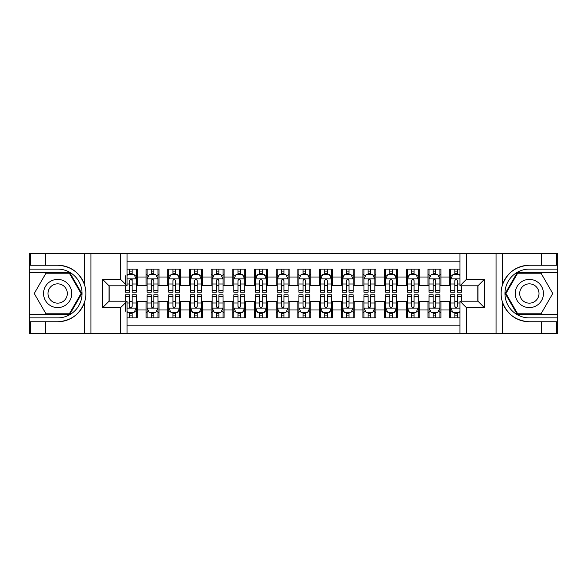 <?xml version="1.0" encoding="UTF-8"?>
<svg xmlns="http://www.w3.org/2000/svg" width="587" height="587" viewBox="0 0 587 587"><rect width="100%" height="100%" fill="white"/><g stroke="black" fill="none" stroke-linecap="round" stroke-linejoin="round"><path stroke-width="0.88" d="M127.049 333.621L459.951 333.621L459.951 301.197L477.95 301.197L477.95 285.803L459.951 285.803L459.951 253.379L127.049 253.379L127.049 285.803L109.05 285.803L109.05 301.197L127.049 301.197L127.049 333.621L45.727 333.621L45.727 321.749L57.651 321.749C70.924 320.942 79.92 314.324 84.623 301.887C86.282 296.303 86.282 290.712 84.623 285.113C79.92 272.676 70.924 266.058 57.651 265.251L45.727 265.251L45.727 253.379L29.35 253.379L29.35 314.427L69.736 314.427L81.82 293.5L69.736 272.573L29.35 272.573M459.951 269.103L449.649 269.103L449.649 277.02L440.976 277.02L440.976 285.693L449.649 285.693L449.649 277.02M440.976 277.02L440.976 269.103L427.96 269.103L427.96 277.02L419.287 277.02L419.287 285.693L427.96 285.693L427.96 277.02M419.287 277.02L419.287 269.103L406.27 269.103L406.27 277.02L397.597 277.02L397.597 285.693L406.27 285.693L406.27 277.02M397.597 277.02L397.597 269.103L384.588 269.103L384.588 277.02L375.915 277.02L375.915 285.693L384.588 285.693L384.588 277.02M375.915 277.02L375.915 269.103L362.898 269.103L362.898 277.02L354.225 277.02L354.225 285.693L362.898 285.693L362.898 277.02M354.225 277.02L354.225 269.103L341.208 269.103L341.208 277.02L332.536 277.02L332.536 285.693L341.208 285.693L341.208 277.02M332.536 277.02L332.536 269.103L319.526 269.103L319.526 277.02L310.853 277.02L310.853 285.693L319.526 285.693L319.526 277.02M310.853 277.02L310.853 269.103L297.836 269.103L297.836 277.02L289.164 277.02L289.164 285.693L297.836 285.693L297.836 277.02M289.164 277.02L289.164 269.103L276.147 269.103L276.147 277.02L267.474 277.02L267.474 285.693L276.147 285.693L276.147 277.02M267.474 277.02L267.474 269.103L254.465 269.103L254.465 277.02L245.792 277.02L245.792 285.693L254.465 285.693L254.465 277.02M245.792 277.02L245.792 269.103L232.775 269.103L232.775 277.02L224.102 277.02L224.102 285.693L232.775 285.693L232.775 277.02M224.102 277.02L224.102 269.103L211.085 269.103L211.085 277.02L202.412 277.02L202.412 285.693L211.085 285.693L211.085 277.02M202.412 277.02L202.412 269.103L189.403 269.103L189.403 277.02L180.73 277.02L180.73 285.693L189.403 285.693L189.403 277.02M180.73 277.02L180.73 269.103L167.713 269.103L167.713 277.02L159.04 277.02L159.04 285.693L167.713 285.693L167.713 277.02M159.04 277.02L159.04 269.103L146.024 269.103L146.024 285.693L137.351 285.693L137.351 269.103L127.049 269.103M127.049 317.897L137.351 317.897L137.351 301.307L146.024 301.307L146.024 317.897L159.04 317.897L159.04 301.307L167.713 301.307L167.713 309.98L159.04 309.98M167.713 309.98L167.713 317.897L180.73 317.897L180.73 301.307L189.403 301.307L189.403 309.98L180.73 309.98M189.403 309.98L189.403 317.897L202.412 317.897L202.412 301.307L211.085 301.307L211.085 309.98L202.412 309.98M211.085 309.98L211.085 317.897L224.102 317.897L224.102 301.307L232.775 301.307L232.775 309.98L224.102 309.98M232.775 309.98L232.775 317.897L245.792 317.897L245.792 301.307L254.465 301.307L254.465 309.98L245.792 309.98M254.465 309.98L254.465 317.897L267.474 317.897L267.474 301.307L276.147 301.307L276.147 309.98L267.474 309.98M276.147 309.98L276.147 317.897L289.164 317.897L289.164 301.307L297.836 301.307L297.836 309.98L289.164 309.98M297.836 309.98L297.836 317.897L310.853 317.897L310.853 301.307L319.526 301.307L319.526 309.98L310.853 309.98M319.526 309.98L319.526 317.897L332.536 317.897L332.536 301.307L341.208 301.307L341.208 309.98L332.536 309.98M341.208 309.98L341.208 317.897L354.225 317.897L354.225 301.307L362.898 301.307L362.898 309.98L354.225 309.98M362.898 309.98L362.898 317.897L375.915 317.897L375.915 301.307L384.588 301.307L384.588 309.98L375.915 309.98M384.588 309.98L384.588 317.897L397.597 317.897L397.597 301.307L406.27 301.307L406.27 309.98L397.597 309.98M406.27 309.98L406.27 317.897L419.287 317.897L419.287 301.307L427.96 301.307L427.96 309.98L419.287 309.98M427.96 309.98L427.96 317.897L440.976 317.897L440.976 301.307L449.649 301.307L449.649 309.98L440.976 309.98M459.951 261.839L127.049 261.839M127.049 325.161L459.951 325.161M449.649 309.98L449.649 317.897L459.951 317.897M109.16 285.803L109.16 301.197M477.84 301.197L477.84 285.803M129.544 274.525L132.148 274.525M136.265 274.525L137.351 274.525M129.544 285.473L132.148 285.473M136.265 285.473L137.351 285.473M129.544 301.527L132.148 301.527M136.265 301.527L137.351 301.527M129.544 312.475L132.148 312.475M136.265 312.475L137.351 312.475M146.024 285.473L147.11 285.473M151.233 285.473L153.838 285.473M157.954 285.473L159.04 285.473M146.024 274.525L147.11 274.525M151.233 274.525L153.838 274.525M157.954 274.525L159.04 274.525M146.024 301.527L147.11 301.527M151.233 301.527L153.838 301.527M157.954 301.527L159.04 301.527M146.024 312.475L147.11 312.475M151.233 312.475L153.838 312.475M157.954 312.475L159.04 312.475M167.713 301.527L168.799 301.527M172.923 301.527L175.52 301.527M179.644 301.527L180.73 301.527M167.713 312.475L168.799 312.475M172.923 312.475L175.52 312.475M179.644 312.475L180.73 312.475M167.713 274.525L168.799 274.525M172.923 274.525L175.52 274.525M179.644 274.525L180.73 274.525M167.713 285.473L168.799 285.473M172.923 285.473L175.52 285.473M179.644 285.473L180.73 285.473M189.403 301.527L190.489 301.527M194.605 301.527L197.21 301.527M201.326 301.527L202.412 301.527M189.403 312.475L190.489 312.475M194.605 312.475L197.21 312.475M201.326 312.475L202.412 312.475M189.403 274.525L190.489 274.525M194.605 274.525L197.21 274.525M201.326 274.525L202.412 274.525M189.403 285.473L190.489 285.473M194.605 285.473L197.21 285.473M201.326 285.473L202.412 285.473M211.085 301.527L212.171 301.527M216.295 301.527L218.9 301.527M223.016 301.527L224.102 301.527M211.085 312.475L212.171 312.475M216.295 312.475L218.9 312.475M223.016 312.475L224.102 312.475M211.085 274.525L212.171 274.525M216.295 274.525L218.9 274.525M223.016 274.525L224.102 274.525M211.085 285.473L212.171 285.473M216.295 285.473L218.9 285.473M223.016 285.473L224.102 285.473M232.775 301.527L233.861 301.527M237.977 301.527L240.582 301.527M244.706 301.527L245.792 301.527M232.775 312.475L233.861 312.475M237.977 312.475L240.582 312.475M244.706 312.475L245.792 312.475M232.775 274.525L233.861 274.525M237.977 274.525L240.582 274.525M244.706 274.525L245.792 274.525M232.775 285.473L233.861 285.473M237.977 285.473L240.582 285.473M244.706 285.473L245.792 285.473M254.465 301.527L255.55 301.527M259.667 301.527L262.272 301.527M266.388 301.527L267.474 301.527M254.465 312.475L255.55 312.475M259.667 312.475L262.272 312.475M266.388 312.475L267.474 312.475M254.465 274.525L255.55 274.525M259.667 274.525L262.272 274.525M266.388 274.525L267.474 274.525M254.465 285.473L255.55 285.473M259.667 285.473L262.272 285.473M266.388 285.473L267.474 285.473M276.147 301.527L277.233 301.527M281.356 301.527L283.961 301.527M288.078 301.527L289.164 301.527M276.147 312.475L277.233 312.475M281.356 312.475L283.961 312.475M288.078 312.475L289.164 312.475M276.147 274.525L277.233 274.525M281.356 274.525L283.961 274.525M288.078 274.525L289.164 274.525M276.147 285.473L277.233 285.473M281.356 285.473L283.961 285.473M288.078 285.473L289.164 285.473M297.836 301.527L298.922 301.527M303.039 301.527L305.644 301.527M309.767 301.527L310.853 301.527M297.836 312.475L298.922 312.475M303.039 312.475L305.644 312.475M309.767 312.475L310.853 312.475M297.836 274.525L298.922 274.525M303.039 274.525L305.644 274.525M309.767 274.525L310.853 274.525M297.836 285.473L298.922 285.473M303.039 285.473L305.644 285.473M309.767 285.473L310.853 285.473M319.526 301.527L320.612 301.527M324.728 301.527L327.333 301.527M331.45 301.527L332.536 301.527M319.526 312.475L320.612 312.475M324.728 312.475L327.333 312.475M331.45 312.475L332.536 312.475M319.526 274.525L320.612 274.525M324.728 274.525L327.333 274.525M331.45 274.525L332.536 274.525M319.526 285.473L320.612 285.473M324.728 285.473L327.333 285.473M331.45 285.473L332.536 285.473M341.208 301.527L342.294 301.527M346.418 301.527L349.023 301.527M353.139 301.527L354.225 301.527M341.208 312.475L342.294 312.475M346.418 312.475L349.023 312.475M353.139 312.475L354.225 312.475M341.208 274.525L342.294 274.525M346.418 274.525L349.023 274.525M353.139 274.525L354.225 274.525M341.208 285.473L342.294 285.473M346.418 285.473L349.023 285.473M353.139 285.473L354.225 285.473M362.898 301.527L363.984 301.527M368.1 301.527L370.705 301.527M374.829 301.527L375.915 301.527M362.898 312.475L363.984 312.475M368.1 312.475L370.705 312.475M374.829 312.475L375.915 312.475M362.898 274.525L363.984 274.525M368.1 274.525L370.705 274.525M374.829 274.525L375.915 274.525M362.898 285.473L363.984 285.473M368.1 285.473L370.705 285.473M374.829 285.473L375.915 285.473M384.588 301.527L385.674 301.527M389.79 301.527L392.395 301.527M396.511 301.527L397.597 301.527M384.588 312.475L385.674 312.475M389.79 312.475L392.395 312.475M396.511 312.475L397.597 312.475M384.588 274.525L385.674 274.525M389.79 274.525L392.395 274.525M396.511 274.525L397.597 274.525M384.588 285.473L385.674 285.473M389.79 285.473L392.395 285.473M396.511 285.473L397.597 285.473M406.27 301.527L407.356 301.527M411.48 301.527L414.077 301.527M418.201 301.527L419.287 301.527M406.27 312.475L407.356 312.475M411.48 312.475L414.077 312.475M418.201 312.475L419.287 312.475M406.27 274.525L407.356 274.525M411.48 274.525L414.077 274.525M418.201 274.525L419.287 274.525M406.27 285.473L407.356 285.473M411.48 285.473L414.077 285.473M418.201 285.473L419.287 285.473M427.96 301.527L429.046 301.527M433.162 301.527L435.767 301.527M439.89 301.527L440.976 301.527M427.96 312.475L429.046 312.475M433.162 312.475L435.767 312.475M439.89 312.475L440.976 312.475M427.96 274.525L429.046 274.525M433.162 274.525L435.767 274.525M439.89 274.525L440.976 274.525M427.96 285.473L429.046 285.473M433.162 285.473L435.767 285.473M439.89 285.473L440.976 285.473M449.649 301.527L450.735 301.527M454.852 301.527L457.456 301.527M449.649 312.475L450.735 312.475M454.852 312.475L457.456 312.475M449.649 274.525L450.735 274.525M454.852 274.525L457.456 274.525M449.649 285.473L450.735 285.473M454.852 285.473L457.456 285.473M132.148 269.103L132.148 274.635L132.148 271.92L129.544 271.92M125.427 287.909L125.427 289.376M125.427 283.998L125.427 275.824M125.427 290.433L125.427 292.201L129.544 292.201L129.544 290.433L125.427 290.433L125.427 285.803M127.049 275.714L127.592 274.635L134.1 274.635L136.265 278.972L136.265 292.201L132.148 292.201L132.148 278.862M136.265 275.868L136.265 271.92M129.544 287.909L129.544 280.593C130.417 278.928 131.283 278.928 132.148 280.593L132.148 283.998L136.265 283.998L136.265 269.103M129.544 274.635L129.544 269.103M132.148 287.909L132.148 289.376M127.049 283.998L129.544 283.998L129.544 290.433M129.544 317.897L129.544 312.365L129.544 315.08L132.148 315.08M127.049 311.286L127.592 312.365L134.1 312.365L136.265 308.028L136.265 303.002L136.265 317.897M136.265 299.091L136.265 297.624M136.265 311.132L136.265 315.08M136.265 296.567L136.265 294.799L132.148 294.799L132.148 296.567L136.265 296.567L136.265 303.002L132.148 303.002L132.148 299.091M125.427 301.197L125.427 294.799L129.544 294.799L129.544 308.138M125.427 303.002L125.427 311.176M132.148 312.365L132.148 317.897M129.544 299.091L129.544 297.624M127.049 303.002L129.544 303.002L129.544 306.407C130.409 308.072 131.275 308.072 132.148 306.407L132.148 296.567M64.702 281.29A14.095 14.095 0 0 0 45.441 286.449A14.095 14.095 0 0 0 50.607 305.71A14.095 14.095 0 0 0 69.86 300.551A14.095 14.095 0 0 0 64.702 281.29M62.479 285.143A9.649 9.649 0 0 0 49.293 288.672A9.649 9.649 0 0 0 52.83 301.857A9.649 9.649 0 0 0 66.008 298.328A9.649 9.649 0 0 0 62.479 285.143M69.361 313.781L45.947 313.781L34.237 293.5L45.947 273.219L69.361 273.219L81.065 293.5L69.361 313.781M536.393 281.29A14.095 14.095 0 0 0 517.14 286.449A14.095 14.095 0 0 0 522.298 305.71A14.095 14.095 0 0 0 541.559 300.551A14.095 14.095 0 0 0 536.393 281.29M534.17 285.143A9.649 9.649 0 0 0 520.992 288.672A9.649 9.649 0 0 0 524.521 301.857A9.649 9.649 0 0 0 537.707 298.328A9.649 9.649 0 0 0 534.17 285.143M541.053 313.781L517.639 313.781L505.935 293.5L517.639 273.219L541.053 273.219L552.763 293.5L541.053 313.781M120.548 333.621L120.548 307.705L102.542 307.705L102.542 279.295L120.548 279.295L120.548 253.379L90.941 253.379L90.941 333.621M84.623 285.113L84.623 253.379L45.727 253.379M45.727 333.621L29.35 333.621L29.35 314.427M29.35 317.897L57.651 317.897A24.397 24.397 0 0 0 82.048 293.5A24.397 24.397 0 0 0 57.651 269.103L29.35 269.103M57.651 321.749A28.249 28.249 0 0 0 85.9 293.5A28.249 28.249 0 0 0 57.651 265.251M84.623 253.379L90.941 253.379M120.548 253.379L127.049 253.379M45.727 321.749L30.546 321.749L30.546 333.621M45.727 265.251L30.546 265.251L30.546 253.379M120.548 307.705L127.049 301.197M102.542 307.705L109.05 301.197M102.542 279.295L109.05 285.803M120.548 279.295L127.049 285.803M459.951 253.379L541.273 253.379L541.273 265.251L529.349 265.251C516.076 266.058 507.08 272.676 502.377 285.113C500.718 290.697 500.718 296.288 502.377 301.887C507.08 314.324 516.076 320.942 529.349 321.749L541.273 321.749L541.273 333.621L557.65 333.621L557.65 272.573L517.264 272.573L505.18 293.5L517.264 314.427L557.65 314.427M466.452 253.379L466.452 279.295L484.458 279.295L484.458 307.705L466.452 307.705L466.452 333.621L496.059 333.621L496.059 253.379M502.377 301.887L502.377 333.621L541.273 333.621M541.273 253.379L557.65 253.379L557.65 272.573M557.65 269.103L529.349 269.103A24.397 24.397 0 0 0 504.952 293.5A24.397 24.397 0 0 0 529.349 317.897L557.65 317.897M529.349 265.251A28.249 28.249 0 0 0 501.1 293.5A28.249 28.249 0 0 0 529.349 321.749M502.377 333.621L496.059 333.621M466.452 333.621L459.951 333.621M541.273 265.251L556.454 265.251L556.454 253.379M541.273 321.749L556.454 321.749L556.454 333.621M466.452 279.295L459.951 285.803M484.458 279.295L477.95 285.803M484.458 307.705L477.95 301.197M466.452 307.705L459.951 301.197M153.838 271.92L151.233 271.92M157.954 290.433L153.838 290.433L153.838 292.201L157.954 292.201L157.954 278.972L155.79 274.635L149.281 274.635L147.11 278.972L147.11 292.201L151.233 292.201L151.233 290.433L147.11 290.433M147.11 278.972L147.11 269.103M157.954 278.972L157.954 269.103M151.233 274.635L151.233 269.103M153.838 269.103L153.838 274.635M153.838 290.433L153.838 280.593C152.965 278.928 152.099 278.928 151.233 280.593L151.233 290.433M175.52 271.92L172.923 271.92M179.644 290.433L175.52 290.433L175.52 292.201L179.644 292.201L179.644 278.972L177.472 274.635L170.964 274.635L168.799 278.972L168.799 292.201L172.923 292.201L172.923 290.433L168.799 290.433M168.799 278.972L168.799 269.103M179.644 278.972L179.644 269.103M172.923 274.635L172.923 269.103M175.52 269.103L175.52 274.635M175.52 290.433L175.52 280.593C174.655 278.928 173.789 278.928 172.923 280.593L172.923 290.433M197.21 271.92L194.605 271.92M201.326 290.433L197.21 290.433L197.21 292.201L201.326 292.201L201.326 278.972L199.162 274.635L192.653 274.635L190.489 278.972L190.489 292.201L194.605 292.201L194.605 290.433L190.489 290.433M190.489 278.972L190.489 269.103M201.326 278.972L201.326 269.103M194.605 274.635L194.605 269.103M197.21 269.103L197.21 274.635M197.21 290.433L197.21 280.593C196.344 278.928 195.478 278.928 194.605 280.593L194.605 290.433M218.9 271.92L216.295 271.92M223.016 290.433L218.9 290.433L218.9 292.201L223.016 292.201L223.016 278.972L220.851 274.635L214.343 274.635L212.171 278.972L212.171 292.201L216.295 292.201L216.295 290.433L212.171 290.433M212.171 278.972L212.171 269.103M223.016 278.972L223.016 269.103M216.295 274.635L216.295 269.103M218.9 269.103L218.9 274.635M218.9 290.433L218.9 280.593C218.026 278.928 217.161 278.928 216.295 280.593L216.295 290.433M151.233 315.08L153.838 315.08M147.11 296.567L151.233 296.567L151.233 294.799L147.11 294.799L147.11 308.028L149.281 312.365L155.79 312.365L157.954 308.028L157.954 294.799L153.838 294.799L153.838 296.567L157.954 296.567M157.954 308.028L157.954 317.897M147.11 308.028L147.11 317.897M153.838 312.365L153.838 317.897M151.233 317.897L151.233 312.365M151.233 296.567L151.233 306.407C152.099 308.072 152.965 308.072 153.838 306.407L153.838 296.567M172.923 315.08L175.52 315.08M168.799 296.567L172.923 296.567L172.923 294.799L168.799 294.799L168.799 308.028L170.964 312.365L177.472 312.365L179.644 308.028L179.644 294.799L175.52 294.799L175.52 296.567L179.644 296.567M179.644 308.028L179.644 317.897M168.799 308.028L168.799 317.897M175.52 312.365L175.52 317.897M172.923 317.897L172.923 312.365M172.923 296.567L172.923 306.407C173.789 308.072 174.655 308.072 175.52 306.407L175.52 296.567M194.605 315.08L197.21 315.08M190.489 296.567L194.605 296.567L194.605 294.799L190.489 294.799L190.489 308.028L192.653 312.365L199.162 312.365L201.326 308.028L201.326 294.799L197.21 294.799L197.21 296.567L201.326 296.567M201.326 308.028L201.326 317.897M190.489 308.028L190.489 317.897M197.21 312.365L197.21 317.897M194.605 317.897L194.605 312.365M194.605 296.567L194.605 306.407C195.471 308.072 196.337 308.072 197.21 306.407L197.21 296.567M216.295 315.08L218.9 315.08M212.171 296.567L216.295 296.567L216.295 294.799L212.171 294.799L212.171 308.028L214.343 312.365L220.851 312.365L223.016 308.028L223.016 294.799L218.9 294.799L218.9 296.567L223.016 296.567M223.016 308.028L223.016 317.897M212.171 308.028L212.171 317.897M218.9 312.365L218.9 317.897M216.295 317.897L216.295 312.365M216.295 296.567L216.295 306.407C217.161 308.072 218.026 308.072 218.9 306.407L218.9 296.567M240.582 271.92L237.977 271.92M244.706 290.433L240.582 290.433L240.582 292.201L244.706 292.201L244.706 278.972L242.534 274.635L236.025 274.635L233.861 278.972L233.861 292.201L237.977 292.201L237.977 290.433L233.861 290.433M233.861 278.972L233.861 269.103M244.706 278.972L244.706 269.103M237.977 274.635L237.977 269.103M240.582 269.103L240.582 274.635M240.582 290.433L240.582 280.593C239.716 278.928 238.85 278.928 237.977 280.593L237.977 290.433M237.977 315.08L240.582 315.08M233.861 296.567L237.977 296.567L237.977 294.799L233.861 294.799L233.861 308.028L236.025 312.365L242.534 312.365L244.706 308.028L244.706 294.799L240.582 294.799L240.582 296.567L244.706 296.567M244.706 308.028L244.706 317.897M233.861 308.028L233.861 317.897M240.582 312.365L240.582 317.897M237.977 317.897L237.977 312.365M237.977 296.567L237.977 306.407C238.85 308.072 239.716 308.072 240.582 306.407L240.582 296.567M262.272 271.92L259.667 271.92M266.388 290.433L262.272 290.433L262.272 292.201L266.388 292.201L266.388 278.972L264.223 274.635L257.715 274.635L255.55 278.972L255.55 292.201L259.667 292.201L259.667 290.433L255.55 290.433M255.55 278.972L255.55 269.103M266.388 278.972L266.388 269.103M259.667 274.635L259.667 269.103M262.272 269.103L262.272 274.635M262.272 290.433L262.272 280.593C261.406 278.928 260.54 278.928 259.667 280.593L259.667 290.433M259.667 315.08L262.272 315.08M255.55 296.567L259.667 296.567L259.667 294.799L255.55 294.799L255.55 308.028L257.715 312.365L264.223 312.365L266.388 308.028L266.388 294.799L262.272 294.799L262.272 296.567L266.388 296.567M266.388 308.028L266.388 317.897M255.55 308.028L255.55 317.897M262.272 312.365L262.272 317.897M259.667 317.897L259.667 312.365M259.667 296.567L259.667 306.407C260.533 308.072 261.398 308.072 262.272 306.407L262.272 296.567M283.961 271.92L281.356 271.92M288.078 290.433L283.961 290.433L283.961 292.201L288.078 292.201L288.078 278.972L285.913 274.635L279.405 274.635L277.233 278.972L277.233 292.201L281.356 292.201L281.356 290.433L277.233 290.433M277.233 278.972L277.233 269.103M288.078 278.972L288.078 269.103M281.356 274.635L281.356 269.103M283.961 269.103L283.961 274.635M283.961 290.433L283.961 280.593C283.088 278.928 282.222 278.928 281.356 280.593L281.356 290.433M281.356 315.08L283.961 315.08M277.233 296.567L281.356 296.567L281.356 294.799L277.233 294.799L277.233 308.028L279.405 312.365L285.913 312.365L288.078 308.028L288.078 294.799L283.961 294.799L283.961 296.567L288.078 296.567M288.078 308.028L288.078 317.897M277.233 308.028L277.233 317.897M283.961 312.365L283.961 317.897M281.356 317.897L281.356 312.365M281.356 296.567L281.356 306.407C282.222 308.072 283.088 308.072 283.961 306.407L283.961 296.567M305.644 271.92L303.039 271.92M309.767 290.433L305.644 290.433L305.644 292.201L309.767 292.201L309.767 278.972L307.595 274.635L301.087 274.635L298.922 278.972L298.922 292.201L303.039 292.201L303.039 290.433L298.922 290.433M298.922 278.972L298.922 269.103M309.767 278.972L309.767 269.103M303.039 274.635L303.039 269.103M305.644 269.103L305.644 274.635M305.644 290.433L305.644 280.593C304.778 278.928 303.912 278.928 303.039 280.593L303.039 290.433M303.039 315.08L305.644 315.08M298.922 296.567L303.039 296.567L303.039 294.799L298.922 294.799L298.922 308.028L301.087 312.365L307.595 312.365L309.767 308.028L309.767 294.799L305.644 294.799L305.644 296.567L309.767 296.567M309.767 308.028L309.767 317.897M298.922 308.028L298.922 317.897M305.644 312.365L305.644 317.897M303.039 317.897L303.039 312.365M303.039 296.567L303.039 306.407C303.912 308.072 304.778 308.072 305.644 306.407L305.644 296.567M327.333 271.92L324.728 271.92M331.45 290.433L327.333 290.433L327.333 292.201L331.45 292.201L331.45 278.972L329.285 274.635L322.777 274.635L320.612 278.972L320.612 292.201L324.728 292.201L324.728 290.433L320.612 290.433M320.612 278.972L320.612 269.103M331.45 278.972L331.45 269.103M324.728 274.635L324.728 269.103M327.333 269.103L327.333 274.635M327.333 290.433L327.333 280.593C326.467 278.928 325.602 278.928 324.728 280.593L324.728 290.433M324.728 315.08L327.333 315.08M320.612 296.567L324.728 296.567L324.728 294.799L320.612 294.799L320.612 308.028L322.777 312.365L329.285 312.365L331.45 308.028L331.45 294.799L327.333 294.799L327.333 296.567L331.45 296.567M331.45 308.028L331.45 317.897M320.612 308.028L320.612 317.897M327.333 312.365L327.333 317.897M324.728 317.897L324.728 312.365M324.728 296.567L324.728 306.407C325.594 308.072 326.46 308.072 327.333 306.407L327.333 296.567M349.023 271.92L346.418 271.92M353.139 290.433L349.023 290.433L349.023 292.201L353.139 292.201L353.139 278.972L350.975 274.635L344.466 274.635L342.294 278.972L342.294 292.201L346.418 292.201L346.418 290.433L342.294 290.433M342.294 278.972L342.294 269.103M353.139 278.972L353.139 269.103M346.418 274.635L346.418 269.103M349.023 269.103L349.023 274.635M349.023 290.433L349.023 280.593C348.15 278.928 347.284 278.928 346.418 280.593L346.418 290.433M346.418 315.08L349.023 315.08M342.294 296.567L346.418 296.567L346.418 294.799L342.294 294.799L342.294 308.028L344.466 312.365L350.975 312.365L353.139 308.028L353.139 294.799L349.023 294.799L349.023 296.567L353.139 296.567M353.139 308.028L353.139 317.897M342.294 308.028L342.294 317.897M349.023 312.365L349.023 317.897M346.418 317.897L346.418 312.365M346.418 296.567L346.418 306.407C347.284 308.072 348.15 308.072 349.023 306.407L349.023 296.567M370.705 271.92L368.1 271.92M374.829 290.433L370.705 290.433L370.705 292.201L374.829 292.201L374.829 278.972L372.657 274.635L366.149 274.635L363.984 278.972L363.984 292.201L368.1 292.201L368.1 290.433L363.984 290.433M363.984 278.972L363.984 269.103M374.829 278.972L374.829 269.103M368.1 274.635L368.1 269.103M370.705 269.103L370.705 274.635M370.705 290.433L370.705 280.593C369.839 278.928 368.974 278.928 368.1 280.593L368.1 290.433M368.1 315.08L370.705 315.08M363.984 296.567L368.1 296.567L368.1 294.799L363.984 294.799L363.984 308.028L366.149 312.365L372.657 312.365L374.829 308.028L374.829 294.799L370.705 294.799L370.705 296.567L374.829 296.567M374.829 308.028L374.829 317.897M363.984 308.028L363.984 317.897M370.705 312.365L370.705 317.897M368.1 317.897L368.1 312.365M368.1 296.567L368.1 306.407C368.974 308.072 369.839 308.072 370.705 306.407L370.705 296.567M392.395 271.92L389.79 271.92M396.511 290.433L392.395 290.433L392.395 292.201L396.511 292.201L396.511 278.972L394.347 274.635L387.838 274.635L385.674 278.972L385.674 292.201L389.79 292.201L389.79 290.433L385.674 290.433M385.674 278.972L385.674 269.103M396.511 278.972L396.511 269.103M389.79 274.635L389.79 269.103M392.395 269.103L392.395 274.635M392.395 290.433L392.395 280.593C391.529 278.928 390.663 278.928 389.79 280.593L389.79 290.433M389.79 315.08L392.395 315.08M385.674 296.567L389.79 296.567L389.79 294.799L385.674 294.799L385.674 308.028L387.838 312.365L394.347 312.365L396.511 308.028L396.511 294.799L392.395 294.799L392.395 296.567L396.511 296.567M396.511 308.028L396.511 317.897M385.674 308.028L385.674 317.897M392.395 312.365L392.395 317.897M389.79 317.897L389.79 312.365M389.79 296.567L389.79 306.407C390.656 308.072 391.522 308.072 392.395 306.407L392.395 296.567M414.077 271.92L411.48 271.92M418.201 290.433L414.077 290.433L414.077 292.201L418.201 292.201L418.201 278.972L416.036 274.635L409.528 274.635L407.356 278.972L407.356 292.201L411.48 292.201L411.48 290.433L407.356 290.433M407.356 278.972L407.356 269.103M418.201 278.972L418.201 269.103M411.48 274.635L411.48 269.103M414.077 269.103L414.077 274.635M414.077 290.433L414.077 280.593C413.211 278.928 412.345 278.928 411.48 280.593L411.48 290.433M411.48 315.08L414.077 315.08M407.356 296.567L411.48 296.567L411.48 294.799L407.356 294.799L407.356 308.028L409.528 312.365L416.036 312.365L418.201 308.028L418.201 294.799L414.077 294.799L414.077 296.567L418.201 296.567M418.201 308.028L418.201 317.897M407.356 308.028L407.356 317.897M414.077 312.365L414.077 317.897M411.48 317.897L411.48 312.365M411.48 296.567L411.48 306.407C412.345 308.072 413.211 308.072 414.077 306.407L414.077 296.567M435.767 271.92L433.162 271.92M439.89 290.433L435.767 290.433L435.767 292.201L439.89 292.201L439.89 278.972L437.719 274.635L431.21 274.635L429.046 278.972L429.046 292.201L433.162 292.201L433.162 290.433L429.046 290.433M429.046 278.972L429.046 269.103M439.89 278.972L439.89 269.103M433.162 274.635L433.162 269.103M435.767 269.103L435.767 274.635M435.767 290.433L435.767 280.593C434.901 278.928 434.035 278.928 433.162 280.593L433.162 290.433M433.162 315.08L435.767 315.08M429.046 296.567L433.162 296.567L433.162 294.799L429.046 294.799L429.046 308.028L431.21 312.365L437.719 312.365L439.89 308.028L439.89 294.799L435.767 294.799L435.767 296.567L439.89 296.567M439.89 308.028L439.89 317.897M429.046 308.028L429.046 317.897M435.767 312.365L435.767 317.897M433.162 317.897L433.162 312.365M433.162 296.567L433.162 306.407C434.035 308.072 434.901 308.072 435.767 306.407L435.767 296.567M457.456 271.92L454.852 271.92M459.951 275.714L459.408 274.635L452.9 274.635L450.735 278.972L450.735 292.201L454.852 292.201L454.852 290.433L450.735 290.433M450.735 278.972L450.735 269.103M461.573 285.803L461.573 292.201L457.456 292.201L457.456 280.593C456.591 278.928 455.725 278.928 454.852 280.593L454.852 290.433M454.852 274.635L454.852 269.103M457.456 269.103L457.456 274.635M454.852 315.08L457.456 315.08M461.573 296.567L461.573 294.799L457.456 294.799L457.456 296.567L461.573 296.567L461.573 301.197M452.306 311.176L450.735 311.176L450.735 294.799L454.852 294.799L454.852 306.407C455.717 308.072 456.583 308.072 457.456 306.407L457.456 296.567M450.735 311.176L450.735 317.897M450.735 308.028L452.9 312.365L459.408 312.365L459.951 311.286M457.456 312.365L457.456 317.897M454.852 317.897L454.852 312.365M146.024 309.98L137.351 309.98M146.024 277.02L137.351 277.02M136.213 278.862L127.049 278.862M134.694 275.824L136.265 275.824M136.265 290.433L132.148 290.433M132.148 273.3L129.544 273.3M127.049 308.138L136.213 308.138M136.265 311.176L134.694 311.176M125.427 296.567L129.544 296.567M129.544 313.7L132.148 313.7M84.623 333.621L84.623 301.887M502.377 253.379L502.377 285.113M157.903 278.862L147.168 278.862M147.11 275.824L148.687 275.824M156.384 275.824L157.954 275.824M151.233 283.998L147.11 283.998M157.954 283.998L153.838 283.998M153.838 273.3L151.233 273.3M179.585 278.862L168.851 278.862M168.799 275.824L170.369 275.824M178.074 275.824L179.644 275.824M172.923 283.998L168.799 283.998M179.644 283.998L175.52 283.998M175.52 273.3L172.923 273.3M201.275 278.862L190.54 278.862M190.489 275.824L192.059 275.824M199.756 275.824L201.326 275.824M194.605 283.998L190.489 283.998M201.326 283.998L197.21 283.998M197.21 273.3L194.605 273.3M222.965 278.862L212.23 278.862M212.171 275.824L213.749 275.824M221.446 275.824L223.016 275.824M216.295 283.998L212.171 283.998M223.016 283.998L218.9 283.998M218.9 273.3L216.295 273.3M147.168 308.138L157.903 308.138M157.954 311.176L156.384 311.176M148.687 311.176L147.11 311.176M153.838 303.002L157.954 303.002M147.11 303.002L151.233 303.002M151.233 313.7L153.838 313.7M168.851 308.138L179.585 308.138M179.644 311.176L178.074 311.176M170.369 311.176L168.799 311.176M175.52 303.002L179.644 303.002M168.799 303.002L172.923 303.002M172.923 313.7L175.52 313.7M190.54 308.138L201.275 308.138M201.326 311.176L199.756 311.176M192.059 311.176L190.489 311.176M197.21 303.002L201.326 303.002M190.489 303.002L194.605 303.002M194.605 313.7L197.21 313.7M212.23 308.138L222.965 308.138M223.016 311.176L221.446 311.176M213.749 311.176L212.171 311.176M218.9 303.002L223.016 303.002M212.171 303.002L216.295 303.002M216.295 313.7L218.9 313.7M244.647 278.862L233.912 278.862M233.861 275.824L235.431 275.824M243.135 275.824L244.706 275.824M237.977 283.998L233.861 283.998M244.706 283.998L240.582 283.998M240.582 273.3L237.977 273.3M233.912 308.138L244.647 308.138M244.706 311.176L243.135 311.176M235.431 311.176L233.861 311.176M240.582 303.002L244.706 303.002M233.861 303.002L237.977 303.002M237.977 313.7L240.582 313.7M266.337 278.862L255.602 278.862M255.55 275.824L257.121 275.824M264.818 275.824L266.388 275.824M259.667 283.998L255.55 283.998M266.388 283.998L262.272 283.998M262.272 273.3L259.667 273.3M255.602 308.138L266.337 308.138M266.388 311.176L264.818 311.176M257.121 311.176L255.55 311.176M262.272 303.002L266.388 303.002M255.55 303.002L259.667 303.002M259.667 313.7L262.272 313.7M288.026 278.862L277.291 278.862M277.233 275.824L278.803 275.824M286.507 275.824L288.078 275.824M281.356 283.998L277.233 283.998M288.078 283.998L283.961 283.998M283.961 273.3L281.356 273.3M277.291 308.138L288.026 308.138M288.078 311.176L286.507 311.176M278.803 311.176L277.233 311.176M283.961 303.002L288.078 303.002M277.233 303.002L281.356 303.002M281.356 313.7L283.961 313.7M309.709 278.862L298.974 278.862M298.922 275.824L300.493 275.824M308.197 275.824L309.767 275.824M303.039 283.998L298.922 283.998M309.767 283.998L305.644 283.998M305.644 273.3L303.039 273.3M298.974 308.138L309.709 308.138M309.767 311.176L308.197 311.176M300.493 311.176L298.922 311.176M305.644 303.002L309.767 303.002M298.922 303.002L303.039 303.002M303.039 313.7L305.644 313.7M331.398 278.862L320.663 278.862M320.612 275.824L322.182 275.824M329.879 275.824L331.45 275.824M324.728 283.998L320.612 283.998M331.45 283.998L327.333 283.998M327.333 273.3L324.728 273.3M320.663 308.138L331.398 308.138M331.45 311.176L329.879 311.176M322.182 311.176L320.612 311.176M327.333 303.002L331.45 303.002M320.612 303.002L324.728 303.002M324.728 313.7L327.333 313.7M353.088 278.862L342.353 278.862M342.294 275.824L343.865 275.824M351.569 275.824L353.139 275.824M346.418 283.998L342.294 283.998M353.139 283.998L349.023 283.998M349.023 273.3L346.418 273.3M342.353 308.138L353.088 308.138M353.139 311.176L351.569 311.176M343.865 311.176L342.294 311.176M349.023 303.002L353.139 303.002M342.294 303.002L346.418 303.002M346.418 313.7L349.023 313.7M374.77 278.862L364.035 278.862M363.984 275.824L365.554 275.824M373.251 275.824L374.829 275.824M368.1 283.998L363.984 283.998M374.829 283.998L370.705 283.998M370.705 273.3L368.1 273.3M364.035 308.138L374.77 308.138M374.829 311.176L373.251 311.176M365.554 311.176L363.984 311.176M370.705 303.002L374.829 303.002M363.984 303.002L368.1 303.002M368.1 313.7L370.705 313.7M396.46 278.862L385.725 278.862M385.674 275.824L387.244 275.824M394.941 275.824L396.511 275.824M389.79 283.998L385.674 283.998M396.511 283.998L392.395 283.998M392.395 273.3L389.79 273.3M385.725 308.138L396.46 308.138M396.511 311.176L394.941 311.176M387.244 311.176L385.674 311.176M392.395 303.002L396.511 303.002M385.674 303.002L389.79 303.002M389.79 313.7L392.395 313.7M418.149 278.862L407.415 278.862M407.356 275.824L408.926 275.824M416.631 275.824L418.201 275.824M411.48 283.998L407.356 283.998M418.201 283.998L414.077 283.998M414.077 273.3L411.48 273.3M407.415 308.138L418.149 308.138M418.201 311.176L416.631 311.176M408.926 311.176L407.356 311.176M414.077 303.002L418.201 303.002M407.356 303.002L411.48 303.002M411.48 313.7L414.077 313.7M439.832 278.862L429.097 278.862M429.046 275.824L430.616 275.824M438.313 275.824L439.89 275.824M433.162 283.998L429.046 283.998M439.89 283.998L435.767 283.998M435.767 273.3L433.162 273.3M429.097 308.138L439.832 308.138M439.89 311.176L438.313 311.176M430.616 311.176L429.046 311.176M435.767 303.002L439.89 303.002M429.046 303.002L433.162 303.002M433.162 313.7L435.767 313.7M459.951 278.862L450.787 278.862M450.735 275.824L452.306 275.824M461.573 290.433L457.456 290.433M454.852 283.998L450.735 283.998M459.951 283.998L457.456 283.998M457.456 273.3L454.852 273.3M450.787 308.138L459.951 308.138M450.735 296.567L454.852 296.567M457.456 303.002L459.951 303.002M450.735 303.002L454.852 303.002M454.852 313.7L457.456 313.7"/></g></svg>
